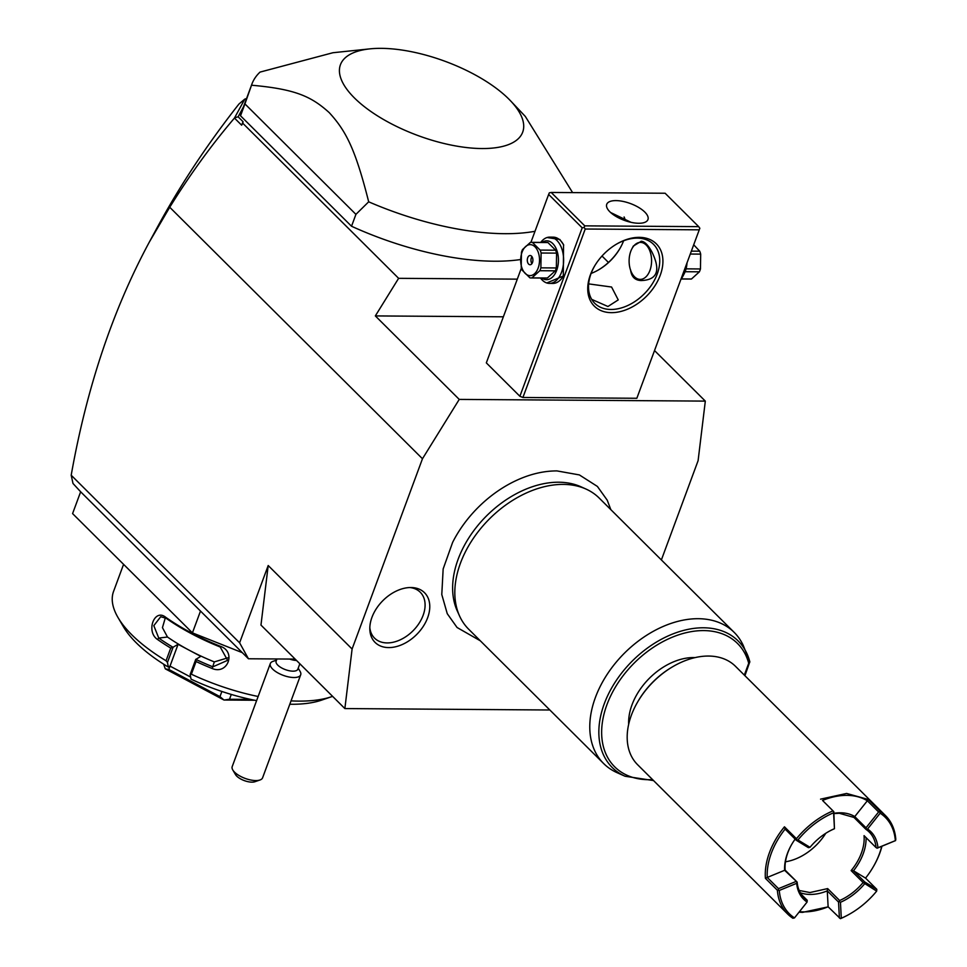<?xml version="1.0" encoding="UTF-8"?>
<svg xmlns="http://www.w3.org/2000/svg" width="967" height="967" viewBox="0 0 967 967"><rect width="100%" height="100%" fill="white"/><g stroke="black" fill="none" stroke-linecap="round" stroke-linejoin="round"><path stroke-width="1.45" d="M661.38 559.929L698.101 460.667L705.318 401.112L459.24 399.407L422.47 458.757L352.097 649.014L344.868 708.569L549.836 709.996M480.285 640.783L457.053 627.486L447.25 613.67L441.786 594.536L443.152 568.971L452.604 542.427A97.788 66.723 -45.1 0 1 512.317 482.412C527.462 474.737 542.33 470.905 556.932 470.905L579.366 474.918L597.388 486.425L607.228 500.193L610.818 509.609M388.686 647.588A35.054 23.921 -45.1 0 1 369.829 629.396A35.054 23.921 -45.1 0 1 410.902 587.525A35.054 23.921 -45.1 0 1 411.483 587.537A35.054 23.921 -45.1 0 1 427.523 618.058A35.054 23.921 -45.1 0 1 388.686 647.588M344.868 708.569L260.969 625.081L268.197 565.526L352.097 649.014M243.466 106.902L238.112 116.789L243.055 121.709L241.629 125.19L234.461 118.059C211.277 145.268 189.701 175.003 169.733 207.252L422.47 458.757M169.733 207.252L149.353 242.028C112.825 309.839 86.764 387.562 71.195 475.22L72.996 483.476L80.648 491.792L72.585 513.598L192.433 632.865L200.495 611.059L248.446 658.769L295.153 659.095M268.197 565.526L239.611 642.813L71.195 475.22M239.611 642.813L248.446 658.769M200.495 611.059L80.648 491.792M242.306 652.665L192.433 632.865M332.588 696.349A127.221 51.747 -159.7 0 1 331.741 696.651A127.221 51.747 -159.7 0 1 298.815 701.111A127.221 51.747 -159.7 0 1 291.043 700.882M258.141 696.494A127.221 51.747 -159.7 0 1 191.369 674.217L190.161 674.495L191.043 679.136A117.962 47.987 -159.7 0 0 256.606 700.628M166.046 660.763A127.221 51.747 -159.7 0 1 118.059 617.611L123.486 626.834A117.962 47.987 -159.7 0 0 168.343 667.073L167.46 662.431L166.046 660.763L170.736 648.083A127.221 51.747 -159.7 0 1 157.464 639.441C145.703 631.548 154.357 608.074 165.671 617.248A127.221 51.747 20.3 0 0 220.379 646.307C236.456 651.685 227.753 675.135 212.172 668.499A127.221 51.747 -159.7 0 1 196.059 661.525L191.369 674.217M118.059 617.611A127.221 51.747 -159.7 0 1 113.574 591.381L123.583 564.341M167.46 662.431L173.081 647.237L170.736 648.083M157.464 639.441L158.769 638.075L153.813 625.661L160.715 616.716L166.106 618.251A125.831 51.191 20.3 0 0 220.222 646.996L227.608 660.34L212.885 666.819A125.831 51.191 -159.7 0 1 195.854 659.397L196.059 661.525M172.888 647.201A125.831 51.191 -159.7 0 1 158.769 638.075L167.46 637.011A113.344 46.102 -159.7 0 0 189.411 650.332L200.761 656.351L195.854 659.397M165.671 617.248L166.106 618.251M220.379 646.307L220.222 646.996M212.172 668.499L214.311 661.899L227.982 657.802M195.781 659.289L190.161 674.495M331.741 696.651L321.612 700.132A117.962 47.987 -159.7 0 1 289.798 704.254M168.343 667.073L169.999 666.094L190.656 677.069M163.616 664.16L165.26 668.777A69.394 28.224 20.3 0 0 165.357 668.874L168.79 669.442L178.073 644.3L173.081 647.237M178.073 644.3L189.411 650.332A113.344 46.102 -159.7 0 0 214.311 661.899M165.345 617.768L162.444 627.643L167.46 637.011M221.878 691.465L219.968 696.627L168.79 669.442M231.282 694.439L229.493 699.262L224.09 700.023A69.394 28.224 20.3 0 1 223.921 699.987L165.357 668.874M219.968 696.627L223.921 699.987M250.646 699.407L229.493 699.262M254.623 700.241L224.09 700.023M608.461 262.456L602.006 256.025M705.318 401.112L654.647 350.683M517.297 279.149L398.622 278.327L375.341 315.919L503.372 316.801M375.341 315.919L459.24 399.407M699.153 229.82L585.228 229.022L522.917 397.485L636.842 398.271L699.842 228.236L636.842 398.271M521.418 268.004L486.328 362.879L519.883 396.277L522.917 397.485M398.622 278.327L242.814 123.28L241.629 125.19M234.461 118.059L244.76 99.13L238.982 103.989C207.313 144.228 180.104 185.301 157.379 227.221L153.185 235.09M238.112 116.789L234.63 117.829M243.055 121.709L242.814 123.28M351.529 226.254L355.916 214.36L244.929 103.904L251.517 85.217A173.48 70.567 -159.7 0 1 251.916 84.056L241.738 111.58A173.48 70.567 20.3 0 0 240.529 115.798L351.529 226.254A173.48 70.567 20.3 0 0 520.597 259.531M244.76 99.13L246.573 98.501M246.126 99.722L246.126 98.839M251.916 84.056A173.48 70.567 -159.7 0 1 260.026 72.102L332.902 52.738L369.962 48.858A97.147 39.514 -159.7 0 1 381.228 48.35A97.147 39.514 -159.7 0 1 510.6 100.882A97.147 39.514 -159.7 0 1 481.904 148.543A97.147 39.514 -159.7 0 1 358.503 101.777A97.147 39.514 -159.7 0 1 369.962 48.858M355.916 214.36L368.681 201.813A173.48 70.567 20.3 0 0 504.52 233.688A173.48 70.567 20.3 0 0 534.993 231.294M244.929 103.904L240.529 115.798M251.517 85.217C295.551 89.109 311.386 96.519 329.227 112.619C345.811 130.775 355.24 148.507 368.681 201.813M572.597 192.602L525.311 116.427L510.6 100.882M639.26 237.35A43.95 29.989 -45.1 0 1 660.243 275.244A43.95 29.989 -45.1 0 1 611.398 312.655A43.95 29.989 -45.1 0 1 594.367 266.433A43.95 29.989 -45.1 0 1 616.608 244.083A43.95 29.989 -45.1 0 1 639.26 237.35M585.228 229.022L584.08 227.438L584.769 225.855L698.694 226.641L699.842 228.236M530.919 242.33L548.64 194.427L582.194 227.825L584.08 227.438M582.194 227.825L519.883 396.277M547.092 237.531L559.845 239.478L563.531 244.711L563.314 276.018L546.778 282.968M548.64 194.427L549.316 192.844L551.202 192.457L584.769 225.855M598.476 269.914A43.95 29.989 134.9 0 0 620.113 248.168M698.694 226.641L665.127 193.243L551.202 192.457M638.728 223.268A21.975 8.933 -159.7 0 1 616.076 216.463A21.975 8.933 -159.7 0 1 606.732 204.315A21.975 8.933 -159.7 0 1 615.955 200.604A21.975 8.933 -159.7 0 1 638.607 207.409A21.975 8.933 -159.7 0 1 647.95 219.557A21.975 8.933 -159.7 0 1 638.728 223.268M631.052 222.325L610.636 212.522M616.233 244.3A41.641 28.406 -45.1 0 1 637.326 238.136A41.641 28.406 -45.1 0 1 653.499 244.3A41.641 28.406 -45.1 0 1 651.939 284.407A41.641 28.406 -45.1 0 1 610.939 309.476A41.641 28.406 -45.1 0 1 594.765 303.324A41.641 28.406 -45.1 0 1 594.596 266.058M588.661 283.887L611.579 287.03L618.239 299.903L607.941 306.503L591.707 299.371M591.115 273.431A41.641 28.406 134.9 0 0 598.839 269.708A41.641 28.406 134.9 0 0 619.907 248.531A41.641 28.406 134.9 0 0 623.594 240.795M625.395 220.73A41.641 28.406 134.9 0 0 624.102 216.971M630.569 269.757C631.366 276.816 634.981 280.418 641.423 280.551L641.048 280.563M641.314 241.242L633.337 246.041L631.838 248.906A18.506 11.241 -89.6 0 0 631.669 272.754A18.506 11.241 -89.6 0 0 634.485 276.743A18.506 11.241 -89.6 0 0 649.933 270.434A18.506 11.241 -89.6 0 0 646.21 245.038A18.506 11.241 -89.6 0 0 631.838 248.906M641.121 241.242C644.481 241.363 648.095 244.953 651.963 252.049C660.896 270.397 657.379 279.898 641.423 280.551M641.097 280.563A19.666 11.942 90.4 0 1 635.041 277.747A19.666 11.942 90.4 0 1 632.055 273.504A19.666 11.942 90.4 0 1 631.862 273.129M681.203 278.931L691.478 279.004A17.805 10.818 90.4 0 1 690.619 279.052L681.167 278.992A23.135 14.046 -89.6 0 0 682.956 276.103A23.135 14.046 -89.6 0 0 686.062 265.744M682.956 276.103L684.201 273.721A19.425 11.797 -89.6 0 0 686.981 263.266M685.119 271.715L699.395 271.812L691.478 279.004M686.062 268.85L700.459 268.959A17.805 10.818 90.4 0 1 699.963 270.422A17.805 10.818 90.4 0 1 699.395 271.812M690.39 254.043L700.688 254.116L700.459 268.959M691.465 251.142L699.721 251.19A17.805 10.818 90.4 0 1 700.688 254.116M699.721 251.19L693.786 244.881M540.734 242.391A23.135 14.046 90.4 0 1 549.74 237.133L553.233 237.157A23.135 14.046 90.4 0 1 560.401 240.469A23.135 14.046 90.4 0 1 563.725 245.086M563.507 275.631A23.135 14.046 90.4 0 1 552.906 283.416L549.413 283.391A23.135 14.046 90.4 0 1 542.245 280.079A23.135 14.046 90.4 0 1 540.493 278.012M549.74 237.133A23.135 14.046 90.4 0 1 556.907 240.445A23.135 14.046 90.4 0 1 563.084 266.505A23.135 14.046 90.4 0 1 549.413 283.391M542.04 242.403A19.425 11.797 90.4 0 1 552.798 243.599A19.425 11.797 90.4 0 1 557.077 269.189A19.425 11.797 90.4 0 1 541.798 278.025M547.382 278L555.3 270.82A17.805 10.818 90.4 0 0 556.351 267.956L556.581 253.124A17.805 10.818 -89.6 0 0 555.614 250.199L540.142 250.09L532.442 242.439A17.805 10.818 -89.6 0 0 531.282 242.33A17.805 10.818 -89.6 0 0 530.424 242.379L522.506 249.559A17.805 10.818 -89.6 0 0 521.926 250.949A17.805 10.818 -89.6 0 0 521.443 252.423L521.213 267.267A17.805 10.818 -89.6 0 0 522.18 270.18L529.88 277.831A17.805 10.818 -89.6 0 0 531.04 277.952A17.805 10.818 -89.6 0 0 531.898 277.892L547.382 278A17.805 10.818 90.4 0 1 546.512 278.061L531.04 277.952M555.614 250.199L547.926 242.548A17.805 10.818 -89.6 0 0 546.766 242.439L531.282 242.33M547.926 242.548L532.442 242.439M556.581 253.124L541.109 253.016A17.805 10.818 -89.6 0 0 540.142 250.09M556.351 267.956L540.879 267.847L541.109 253.016M555.3 270.82L539.816 270.712A17.805 10.818 -89.6 0 0 540.384 269.322A17.805 10.818 -89.6 0 0 540.879 267.847M539.816 270.712L531.898 277.892M538.135 268.125A15.496 9.416 -89.6 0 0 535.017 246.851A15.496 9.416 -89.6 0 0 522.071 252.133A15.496 9.416 -89.6 0 0 525.19 273.407A15.496 9.416 -89.6 0 0 538.135 268.125M528.635 264.1A4.63 2.804 -89.6 0 0 530.073 264.753A4.63 2.804 -89.6 0 0 532.805 261.38A4.63 2.804 -89.6 0 0 531.572 256.17A4.63 2.804 -89.6 0 0 530.134 255.506A4.63 2.804 -89.6 0 0 527.402 258.878A4.63 2.804 -89.6 0 0 528.635 264.1M531.91 263.64A4.63 2.804 90.4 0 1 531.959 256.642M289.665 659.059A11.568 4.702 20.3 0 0 296.531 660.473M276.949 658.974L276.127 661.186A11.568 4.702 -159.7 0 0 276.224 662.927A11.568 4.702 20.3 0 0 287.235 670.24A11.568 4.702 20.3 0 0 297.824 669.212L299.843 663.761M270.325 663.543L232.201 766.601A16.197 6.588 20.3 0 0 232.334 769.031A16.197 6.588 20.3 0 0 232.769 769.937A16.197 6.588 20.3 0 0 245.11 778.399A16.197 6.588 20.3 0 0 259.966 779.994A16.197 6.588 20.3 0 0 262.577 777.843L300.701 674.785A16.197 6.588 20.3 0 1 285.869 676.223A16.197 6.588 20.3 0 1 270.446 665.973A16.197 6.588 -159.7 0 1 270.325 663.543A16.197 6.588 -159.7 0 1 272.936 661.38L276.514 660.147M298.211 668.173L300.121 671.449A16.197 6.588 -159.7 0 1 300.568 672.355A16.197 6.588 20.3 0 1 300.701 674.785M259.966 779.994L254.913 781.735A11.568 4.702 -159.7 0 1 244.288 780.599A11.568 4.702 -159.7 0 1 235.489 774.555L232.769 769.937M459.579 616.027L457.282 610.951A90.487 61.743 -45.1 0 1 476.163 527.571A90.487 61.743 -45.1 0 1 558.696 482.219A90.487 61.743 -45.1 0 1 580.877 486.752L585.966 489.036A92.518 63.133 134.9 0 0 563.29 484.394A92.518 63.133 134.9 0 0 478.895 530.774A92.518 63.133 134.9 0 0 459.579 616.027A92.518 63.133 134.9 0 0 468.705 629.251L603.662 763.555A92.518 63.133 134.9 0 0 616.922 772.609L625.057 776.247A89.266 60.909 -45.1 0 1 632.043 661.271A89.266 60.909 -45.1 0 1 746.983 653.728A89.266 60.909 -45.1 0 1 749.812 661.803L744.928 675.703M749.872 661.96L743.309 645.605A92.518 63.133 134.9 0 0 734.183 632.382L599.226 498.09A92.518 63.133 134.9 0 0 585.966 489.036M734.183 632.382A92.518 63.133 134.9 0 0 698.247 618.699A92.518 63.133 134.9 0 0 607.119 674.434A92.518 63.133 134.9 0 0 603.662 763.555M749.812 661.803L748.712 663.265A87.03 59.386 -45.1 0 0 626.145 671.908A87.03 59.386 -45.1 0 0 652.568 779.595M628.671 724.331A55.518 37.882 -45.1 0 1 693.702 657.56A55.518 37.882 -45.1 0 1 695.08 657.596M794.487 917.901L807.07 902.066A47.649 32.515 -45.1 0 1 796.687 883.318L779.293 890.45A68.004 46.404 134.9 0 0 794.487 917.901L792.892 918.251A69.394 47.347 -45.1 0 1 787.646 914.02L637.591 764.692A69.394 47.347 -45.1 0 1 637.652 701.969L638.087 701.22A67.074 45.775 -45.1 0 1 672.029 667.121L672.766 666.686A69.394 47.347 -45.1 0 1 708.533 656.049A69.394 47.347 -45.1 0 1 735.488 666.311L885.542 815.64A69.394 47.347 -45.1 0 1 895.805 839.416L895.345 840.637A68.004 46.404 134.9 0 0 880.139 813.187L867.568 829.021L865.961 829.372A46.259 31.573 -45.1 0 1 869.224 832.043A46.259 31.573 -45.1 0 1 876.042 847.576L864.063 835.645A46.259 31.573 134.9 0 1 851.129 870.614L863.108 882.533A46.259 31.573 -45.1 0 1 839.646 900.519L827.655 888.588L809.947 892.541L799.165 890.462M637.652 701.969A69.394 47.347 -45.1 0 1 672.766 666.686M820.56 799.153L846.608 793.448L868.318 799.479L867.351 800.761A68.004 46.404 134.9 0 0 822.542 800.446L833.808 811.664L822.542 800.446M787.646 914.02A69.394 47.347 -45.1 0 1 777.383 890.244L765.405 878.314A69.394 47.347 -45.1 0 1 784.455 826.809L796.433 838.727A69.394 47.347 -45.1 0 1 832.539 811.071M828.199 906.853L802.622 912.352L799.02 912.195M850.597 913.513A69.394 47.347 -45.1 0 1 850.368 913.646A69.394 47.347 -45.1 0 1 840.649 918.577L841.29 918.227A68.004 46.404 134.9 0 0 850.815 913.392A68.004 46.404 134.9 0 0 876.67 891.115L863.108 882.533M881.952 846.234A69.394 47.347 -45.1 0 1 873.503 866.444A69.394 47.347 -45.1 0 1 873.37 866.662M868.318 799.479L880.296 811.41A69.394 47.347 -45.1 0 1 885.542 815.64M799.443 911.663A68.004 46.404 134.9 0 0 828.115 906.792L840.383 918.65M779.293 890.45L777.383 890.244M765.405 878.314L767.242 877.444L778.508 888.649L778.314 889.809M796.433 838.727L796.385 840.335L785.119 829.118L784.455 826.809M801.28 894.366L807.227 900.289A46.259 31.573 -45.1 0 1 803.964 897.618A46.259 31.573 -45.1 0 1 797.146 882.085L784.624 870.3L767.242 877.444A68.004 46.404 -45.1 0 1 785.107 829.118M827.631 832.152A46.259 31.573 -45.1 0 1 833.554 829.142L834.448 828.719L833.542 811.736M833.336 812.872A68.004 46.404 134.9 0 0 797.956 839.972L810.008 847.31A47.649 32.515 -45.1 0 1 827.861 832.019A47.649 32.515 -45.1 0 1 834.17 828.792M796.772 839.9L797.956 839.972M834.448 828.719L833.808 811.664M833.892 813.32A47.649 32.515 -45.1 0 1 854.768 816.571L867.351 800.761L878.604 811.978L866.021 827.8L866.347 828.937M865.961 829.372L853.982 817.441L854.743 816.583L866.021 827.8M880.296 811.41L878.604 811.978M879.813 812.05L880.139 813.187M876.042 847.576L877.287 848.144L895.611 840.577M881.723 846.33A68.004 46.404 -45.1 0 1 873.237 866.879A68.004 46.404 -45.1 0 1 865.55 878.121L876.803 889.326L864.764 881.989L864.293 882.617M876.67 891.115L876.803 889.326M828.127 906.792L827.281 890.873A47.649 32.515 -45.1 0 1 800.289 892.759M839.646 900.519L838.546 902.066L827.281 890.873L827.655 888.588M838.546 902.066L839.392 917.997M807.07 902.066L807.227 900.289M796.881 882.146L796.687 883.318M795.901 881.517L778.508 888.649M795.152 839.102A47.649 32.515 134.9 0 0 791.755 844.324A47.649 32.515 134.9 0 0 784.624 870.312M796.385 840.335L808.424 847.672L810.008 847.31M784.636 870.288L785.168 870.155A46.259 31.573 134.9 0 1 791.888 844.094M853.982 817.441L839.271 813.259L833.905 813.634M797.146 882.085L785.168 870.155M785.47 861.79A46.259 31.573 134.9 0 0 825.745 833.324M867.568 829.021A47.649 32.515 -45.1 0 1 877.951 847.769L895.345 840.637M877.009 848.204L877.951 847.769M851.129 870.614L853.486 870.771A47.649 32.515 134.9 0 0 866.069 837.652M864.764 881.989L853.51 870.771L865.55 878.121M864.631 883.79A47.649 32.515 -45.1 0 1 840.456 902.296L841.29 918.227M839.453 901.643L840.456 902.296M369.829 627.692A32.382 22.096 134.9 0 0 387.126 642.922A32.382 22.096 134.9 0 0 422.664 616.511A32.382 22.096 134.9 0 0 409.79 587.537M744.324 675.111L748.712 663.265M149.353 242.028L157.379 227.221M631.669 272.754L632.055 273.504M625.057 776.247L653.547 780.574"/></g></svg>
